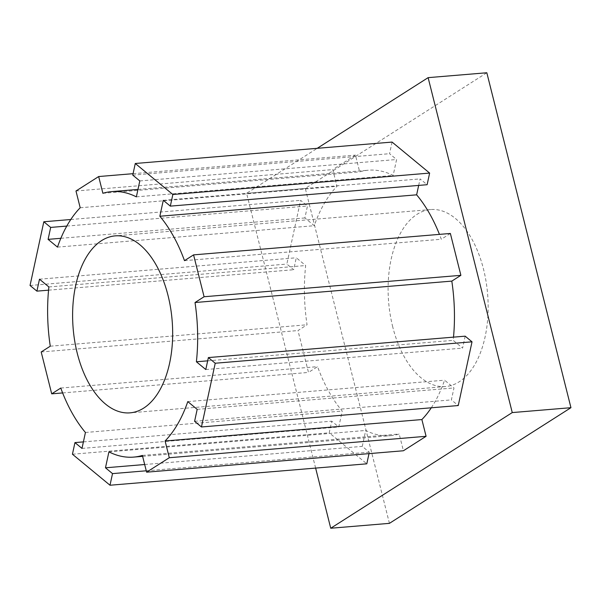 <?xml version="1.0" encoding="UTF-8"?>
<svg xmlns="http://www.w3.org/2000/svg" width="601" height="601" viewBox="0 0 601 601"><rect width="100%" height="100%" fill="white"/><g stroke="black" fill="none" stroke-linecap="round" stroke-linejoin="round"><path stroke-width="0.45" stroke-dasharray="3 2.25" d="M392.746 326.967A88.798 49.643 85.2 0 1 430.744 209.561A88.798 49.643 85.2 0 1 483.505 269.135A88.798 49.643 85.2 0 1 445.506 386.541A88.798 49.643 85.2 0 1 392.746 326.967M315.623 468.089L246.605 193.312L317.23 148.312M431.278 407.801A133.197 74.464 -94.8 0 0 444.582 380.193L453.973 387.945L451.389 399.89L458.247 405.547M368.999 453.635L369.307 452.192L362.268 446.378L365.709 430.451A133.197 74.464 -94.8 0 0 390.5 435.68A133.197 74.464 -94.8 0 0 399.192 434.02L403.399 450.765M392.07 142.076L389.553 153.698L396.6 159.513L393.152 175.447A133.197 74.464 -94.8 0 0 368.36 170.211A133.197 74.464 -94.8 0 0 359.668 171.878L355.461 155.133L332.774 169.587L336.981 186.333A133.197 74.464 -94.8 0 0 314.278 225.706L304.887 217.953L307.472 206.008L300.613 200.343L286.842 264.072L293.694 269.729L296.278 257.776L305.669 265.529A133.197 74.464 -94.8 0 0 307.058 324.78L297.976 330.565L308.493 372.432L317.568 366.648A133.197 74.464 -94.8 0 0 342.224 411.069L338.784 426.995L331.737 421.181L329.228 432.81L366.798 463.822M418.672 185.416L420.076 178.895L427.123 184.71M450.367 233.466L441.292 239.251A133.197 74.464 -94.8 0 0 439.444 234.375M465.166 336.169L462.582 348.114L453.192 340.361A133.197 74.464 -94.8 0 0 453.515 337.138M389.433 523.351L305.3 188.421L486.825 72.759M305.3 188.421L246.605 193.312M187.79 401.603L444.582 380.193M197.181 409.356L453.973 387.945M194.596 421.301L451.389 399.89M205.79 369.532L462.582 348.114M207.668 360.84L453.192 340.361M184.499 260.661L441.292 239.251M163.284 200.313L420.076 178.895M132.761 175.116L389.553 153.698M139.808 180.931L396.6 159.513M136.359 196.858L393.152 175.447M102.876 193.289L359.668 171.878M133.076 173.674L355.461 155.133M75.981 190.998L332.774 169.587M80.188 207.751L336.981 186.333M57.486 247.116L314.278 225.706M60.844 238.304L304.887 217.953M66.786 226.074L307.472 206.008M70.79 219.508L300.613 200.343M30.05 285.483L286.842 264.072M48.561 290.17L293.694 269.729M39.486 279.195L296.278 257.776M48.876 286.947L305.669 265.529M50.266 346.199L307.058 324.78M41.191 351.976L297.976 330.565M62.632 392.934L308.493 372.432M60.776 388.058L317.568 366.648M85.432 432.48L342.224 411.069M81.991 448.414L338.784 426.995M83.404 441.893L331.737 421.181M72.436 454.228L329.228 432.81M146.261 470.793L369.307 452.192M144.683 464.52L362.268 446.378M108.916 451.862L365.709 430.451M142.399 455.43L399.192 434.02M430.744 209.561L115.257 235.87M137.967 189.428L368.36 170.211M142.632 456.347L390.5 435.68M445.506 386.541L130.019 412.849"/><path stroke-width="0.9" d="M168.017 295.444A88.798 49.643 -94.8 0 0 115.257 235.87A88.798 49.643 -94.8 0 0 77.259 353.275A88.798 49.643 -94.8 0 0 130.019 412.849A88.798 49.643 -94.8 0 0 168.017 295.444M317.23 148.312L428.122 77.649L512.255 412.579L330.738 528.241L315.623 468.089M146.606 472.176L169.294 457.722L165.095 440.976A133.197 74.464 -94.8 0 0 187.79 401.603L197.181 409.356L194.596 421.301L201.455 426.965L215.226 363.237L208.374 357.58L205.79 369.532L196.399 361.779A133.197 74.464 -94.8 0 0 195.017 302.528L204.092 296.744L193.575 254.877L184.499 260.661A133.197 74.464 -94.8 0 0 159.843 216.24L163.284 200.313L170.331 206.128L172.84 194.499L135.278 163.487L132.761 175.116L139.808 180.931L136.359 196.858A133.197 74.464 -94.8 0 0 111.568 191.629A133.197 74.464 -94.8 0 0 102.876 193.289L98.669 176.544L75.981 190.998L80.188 207.751A133.197 74.464 -94.8 0 0 57.486 247.116L48.095 239.363L50.679 227.418L43.82 221.761L30.05 285.483L36.909 291.139L39.486 279.195L48.876 286.947A133.197 74.464 -94.8 0 0 50.266 346.199L41.191 351.976L51.701 393.843L60.776 388.058A133.197 74.464 -94.8 0 0 85.432 432.48L81.991 448.414L74.945 442.599L72.436 454.228L110.006 485.232L112.515 473.611L105.475 467.796L108.916 451.862A133.197 74.464 -94.8 0 0 133.707 457.098A133.197 74.464 -94.8 0 0 142.399 455.43L146.606 472.176L403.399 450.765L426.086 436.303L421.879 419.558A133.197 74.464 -94.8 0 0 431.278 407.801M110.006 485.232L366.798 463.822L368.999 453.635M170.331 206.128L427.123 184.71L429.632 173.08L392.07 142.076L135.278 163.487M439.444 234.375A133.197 74.464 -94.8 0 0 416.636 194.829L418.672 185.416M453.515 337.138A133.197 74.464 -94.8 0 0 451.809 281.11L460.884 275.333L450.367 233.466L193.575 254.877M201.455 426.965L458.247 405.547L472.018 341.826L465.166 336.169L208.374 357.58M512.255 412.579L570.95 407.688L486.825 72.759L428.122 77.649M570.95 407.688L389.433 523.351L330.738 528.241M165.095 440.976L421.879 419.558M215.226 363.237L472.018 341.826M196.399 361.779L207.668 360.84M195.017 302.528L451.809 281.11M204.092 296.744L460.884 275.333M159.843 216.24L416.636 194.829M172.84 194.499L429.632 173.08M98.669 176.544L133.076 173.674M48.095 239.363L60.844 238.304M50.679 227.418L66.786 226.074M43.82 221.761L70.79 219.508M36.909 291.139L48.561 290.17M51.701 393.843L62.632 392.934M74.945 442.599L83.404 441.893M112.515 473.611L146.261 470.793M105.475 467.796L144.683 464.52M169.294 457.722L426.086 436.303M111.568 191.629L137.967 189.428M133.707 457.098L142.632 456.347"/></g></svg>
